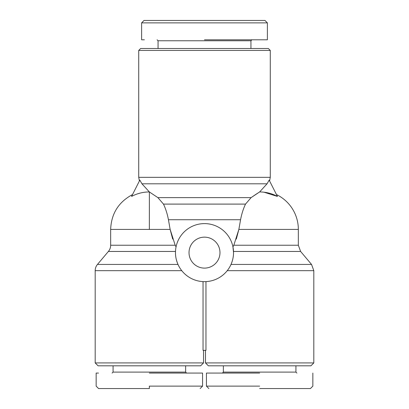 <?xml version="1.0" encoding="UTF-8"?>
<svg xmlns="http://www.w3.org/2000/svg" width="409" height="409" viewBox="0 0 409 409"><rect width="100%" height="100%" fill="white"/><g stroke="black" fill="none" stroke-linecap="round" stroke-linejoin="round"><path stroke-width="0.61" d="M256.003 194.275L251.1 197.629L259.633 191.944L267.057 183.799L269.158 180.108C269.73 181.238 269.73 181.238 269.158 180.108L277.425 196.432L264.004 192.199M276.484 194.572A38.697 38.697 0 0 1 298.34 229.413L238.861 229.413L240.558 219.735L238.861 229.413L233.815 245.226L232.941 246.857L233.524 252.629C233.6 256.32 232.762 260.257 231.008 264.439L311.546 264.439L313.815 270.671L313.815 362.916L205.466 362.916L205.466 350.339M277.425 196.432C271.903 193.467 265.973 191.974 259.633 191.944L256.152 194.178M137.404 193.902L140.221 193.074M141.943 183.799L149.372 191.944L149.357 229.413L110.66 229.413L110.66 245.226L175.185 245.226L170.139 229.413L168.442 219.735C167.332 213.922 165.681 208.713 163.482 204.101L157.9 197.629L149.357 191.944C143.038 191.969 137.112 193.467 131.575 196.432C132.828 193.958 132.828 193.958 131.575 196.432L139.842 180.108L141.943 183.799L267.057 183.799M262.926 20.45L264.966 20.45L267.384 22.868L141.616 22.868L141.616 39.796L144.392 39.796M267.384 39.796L267.384 22.868L264.966 20.45L144.034 20.45L141.616 22.868M110.66 245.226A9.673 9.673 0 0 1 108.385 251.458L97.454 264.439A9.673 9.673 0 0 0 95.185 270.671L95.185 362.916L203.534 362.916L203.534 350.339M149.357 388.55L98.569 388.55L149.357 388.55L149.357 386.132L202.567 386.132L149.357 386.132M259.643 388.55L310.431 388.55L259.643 388.55M259.643 386.132L206.433 386.132L259.643 386.132M138.717 50.44L140.65 48.507L268.35 48.507L270.283 50.44L138.717 50.44L138.717 177.327L270.283 177.327L269.582 180.947M270.283 50.44L270.283 177.327M250.937 48.507L250.937 40.767L158.063 40.767L158.063 48.507M250.937 40.767L251.903 39.796M158.063 40.767L157.097 39.796M149.357 229.413L170.139 229.413L172.685 239.086M233.498 251.458L300.615 251.458L311.546 264.439M175.185 245.226L176.059 246.857M108.385 251.458L175.502 251.458L175.476 252.629A29.024 29.024 0 0 1 204.5 223.605A29.024 29.024 0 0 1 233.524 252.629A29.024 29.024 0 0 1 204.5 281.653A29.024 29.024 0 0 1 175.476 252.629C175.4 256.32 176.238 260.257 177.992 264.439L97.454 264.439M205.957 281.617L205.957 350.339L203.043 350.339L203.043 281.617M189.019 252.629A15.481 15.481 0 0 0 204.5 268.11A15.481 15.481 0 0 0 219.981 252.629A15.481 15.481 0 0 0 204.5 237.148A15.481 15.481 0 0 0 189.019 252.629M95.185 362.916L98.083 365.815L200.63 365.815L203.534 362.916M205.466 362.916L208.37 365.815L310.917 365.815L313.815 362.916M113.078 365.815L113.078 372.103L185.635 372.103L186.601 373.069M223.365 365.815L223.365 372.103L295.922 372.103L296.888 373.069M295.922 365.815L295.922 372.103M113.078 372.103L112.112 373.069M223.365 372.103L222.399 373.069L206.433 373.069L206.433 386.132L208.851 388.55M157.9 197.629L251.1 197.629L245.518 204.101C243.34 208.656 241.683 213.866 240.558 219.735L168.442 219.735M236.315 239.086L238.861 229.413M204.5 39.796L267.384 39.796L204.5 39.796M98.497 373.069L96.151 373.069L96.151 386.132L98.569 388.55M149.357 373.069L202.567 373.069L149.357 373.069M200.149 388.55L202.567 386.132L202.567 373.069L200.216 373.069M259.643 373.069L206.433 373.069L259.643 373.069M121.631 388.55L121.197 388.55M227.235 270.671L313.815 270.671M181.765 270.671L95.185 270.671M233.815 245.226L298.34 245.226L298.34 229.413M163.482 204.101L245.518 204.101M110.66 229.413C111.284 213.636 118.569 202.02 132.516 194.572M300.615 251.458L298.34 245.226M185.635 365.815L185.635 372.103M139.418 180.947L138.717 177.327M310.431 388.55L312.849 386.132L312.849 373.069"/></g></svg>
